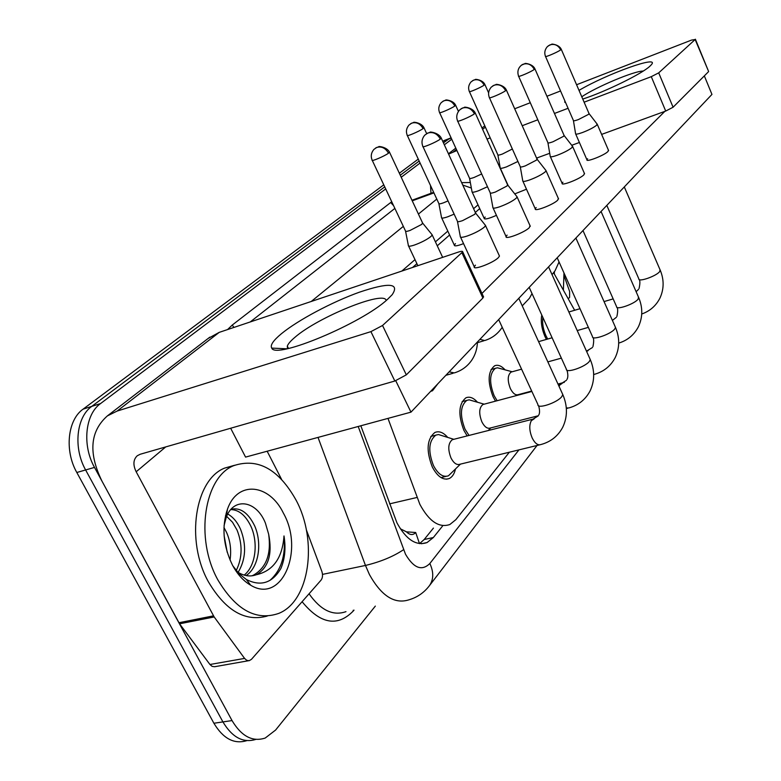 <?xml version="1.0" encoding="UTF-8"?>
<svg xmlns="http://www.w3.org/2000/svg" width="781" height="781" viewBox="0 0 781 781"><rect width="100%" height="100%" fill="white"/><g stroke="black" fill="none" stroke-linecap="round" stroke-linejoin="round"><path stroke-width="1.17" d="M546.417 339.403L545.05 336.699C541.682 328.84 540.589 321.616 541.77 315.036M495.525 401.151L493.065 396.728C487.383 381.714 487.891 371.405 494.588 365.811C497.887 364.434 501.402 365.791 505.112 369.862M467.165 435.905L463.914 430.409C457.93 414.701 458.613 403.826 465.954 397.793C469.645 396.279 473.501 397.763 477.533 402.264M455.43 469.283C454.278 473.989 452.219 477.074 449.231 478.538C443.159 480.579 437.506 476.713 432.284 466.94C425.977 450.461 426.865 438.961 434.939 432.449C439.098 430.761 443.364 432.41 447.728 437.419M387.981 418.401L419.875 504.37C429.13 521.454 439.127 528.161 449.866 524.51L455.85 519.668L509.339 452.219M400.302 528.766L406.462 531.841C409.927 535.18 413.012 535.405 415.707 532.505L419.475 543.615M415.707 532.505L406.462 531.841M574.66 310.272L553.622 272.745M437.78 383.842L432.498 390.764L430.673 391.349M451.213 138.091L448.333 139.203L449.612 138.413L443.442 142.864L448.333 139.203L442.759 141.361M375.329 606.105L275.605 730.05L265.198 738.055C252.536 742.165 241.485 736.337 232.035 720.58L94.511 467.409C81.966 445.229 85.168 414.32 100.524 403.582L91.767 406.374L384.73 186.864L91.767 406.374C76.362 417.103 73.102 447.904 85.617 469.957C73.102 447.904 76.362 417.103 91.767 406.374L83.098 409.146L383.774 184.843M400.272 175.217L419.172 161.052L400.272 175.217M232.035 720.58L222.927 721.917L85.617 469.957L222.927 721.917C232.26 737.449 243.223 743.287 255.826 739.402C243.223 743.287 232.26 737.449 222.927 721.917L213.896 723.245L76.811 472.495C64.315 450.549 67.644 419.866 83.098 409.146M246.796 740.642C234.163 744.478 223.2 738.68 213.896 723.245M399.345 173.226L418.274 159.109M451.106 137.837L443.881 140.629M360.822 425.782L396.963 522.889C406.169 539.661 416.205 546.222 427.07 542.551L433.348 537.533L442.505 526.111M433.426 528.093L424.2 539.495L419.553 543.625M100.524 403.582L385.697 188.924M401.219 177.248L420.1 163.034M444.33 144.797L451.74 139.223M443.149 435.993L438.473 434.539L435.818 435.134C428.691 440.894 427.91 451.037 433.465 465.574C438.082 474.194 443.071 477.611 448.431 475.805L460.458 464.119M453.712 439.342L452.345 439.683C448.109 443.149 447.669 449.26 451.008 458.017C453.771 463.24 456.758 465.31 459.96 464.236L539.515 444.877M460.253 236.477C460.116 237.736 462.489 237.561 467.389 235.96C474.721 233.265 480.393 230.307 484.376 227.086L485.538 225.602L485.04 224.85M423.029 146.721L457.373 221.14C457.266 222.009 458.974 221.853 462.508 220.662L474.799 214.277L475.453 212.754M408.317 245.478C408.17 246.581 410.289 246.415 414.672 244.961C421.506 242.422 426.914 239.611 430.917 236.516L432.205 234.974L431.747 234.31M372.283 160.427L405.466 230.912C405.349 231.684 406.872 231.527 410.035 230.454L421.779 224.372L422.541 222.868M473.159 400.995L469.147 399.833L466.813 400.38C460.331 405.7 459.726 415.287 465.007 429.15L469.03 435.437M484.044 404.216L482.892 404.519C479.046 407.721 478.714 413.5 481.877 421.847C484.532 426.943 487.344 429.003 490.331 428.017L538.294 415.756M492.84 207.414C492.743 208.556 495.115 208.322 499.938 206.701C507.035 204.056 512.424 201.244 516.114 198.286L517.12 196.988L516.7 196.343M457.705 121.172L490.175 192.673C490.087 193.473 491.796 193.268 495.281 192.077L506.986 186.015L507.552 184.697M500.943 368.73L497.497 367.802L495.427 368.29C489.511 373.23 489.062 382.319 494.08 395.567L497.136 400.721M512.053 371.805L511.077 372.078C507.572 375.046 507.318 380.523 510.335 388.508C512.883 393.487 515.548 395.518 518.34 394.62L531.695 391.056M522.704 180.772C522.655 181.827 525.008 181.534 529.762 179.903C536.625 177.307 541.77 174.632 545.187 171.898L546.075 170.766L545.704 170.209M489.462 97.791L520.224 166.597C520.175 167.319 521.874 167.085 525.31 165.884L536.469 160.115L536.967 158.973M550.185 156.268C550.166 157.235 552.499 156.903 557.175 155.263C563.833 152.715 568.744 150.167 571.926 147.629L572.395 146.154M518.643 76.313L547.871 142.611C547.852 143.274 549.531 143.001 552.909 141.8L563.579 136.304L564.019 135.308M542.863 317.437C542.102 323.129 543.117 329.211 545.919 335.693L547.686 339.042M575.548 133.649C575.558 134.537 577.862 134.166 582.47 132.526C588.923 130.027 593.628 127.596 596.606 125.243L597.016 123.935M545.548 56.505L573.391 120.469C573.381 121.084 575.05 120.791 578.379 119.581L588.591 114.338L588.991 113.45M441.47 217.45C441.363 218.475 443.471 218.25 447.816 216.767L454.142 214.14M407.37 135.572L438.805 203.431C438.717 204.144 440.24 203.958 443.374 202.865L448.04 200.912M471.978 191.657C471.9 192.604 474.008 192.331 478.304 190.837L487.481 186.747M439.644 112.728L469.498 178.146C469.43 178.8 470.953 178.576 474.047 177.482L481.682 173.978M500.162 167.837C500.113 168.706 502.212 168.393 506.449 166.9L517.93 161.462M469.42 91.65L497.839 154.804C497.79 155.409 499.303 155.155 502.368 154.052L512.356 148.995M296.126 500.23C317.887 540.55 309.911 601.009 278.778 613.388C256.217 621.178 235.93 610.039 217.919 579.971C194.586 538.363 204.29 477.035 233.734 465.652C257.915 457.646 278.719 469.176 296.126 500.23M267.2 616.072C245.175 622.076 225.611 610.722 208.517 581.991C185.224 540.598 195.084 479.505 224.635 468.102L234.593 465.271M244.189 575.109C255.934 565.805 258.247 542.678 251.101 526.706C245.771 515.48 238.996 509.768 230.795 509.583M246.142 575.568C259.175 567.065 262.162 542.668 254.655 525.867C248.192 512.736 240.323 507.211 231.049 509.28M227.154 511.34L226.558 511.819M236.233 570.54C242.403 557.859 242.666 544.357 237.043 530.055L232.494 522.225L226.656 516.387M226.402 516.212L225.524 515.626M238.107 572.405C245.83 559.411 246.64 545.021 240.538 529.215C237.365 522.118 233.109 517.061 227.779 514.044M226.812 513.566L226.129 513.273M230.053 560.075C231.469 550.185 230.317 540.999 226.617 532.535L223.971 527.536M227.222 552.294L224.118 535.678M232.465 565.132C223.171 545.88 221.521 527.195 227.496 509.075C237.658 480.1 269.347 483.82 283.425 513.185C304.512 550.361 281.98 604.377 250.721 585.242C243.535 581.103 237.453 574.396 232.465 565.132M251.814 575.812L253.229 575.285C266.272 567.836 271.407 554.149 268.654 534.204L265.403 523.055C256.324 500.094 233.441 496.989 226.207 517.481L224.069 525.593M232.884 565.903L239.152 573.791L246.366 579.512C260.786 586.726 272.286 583.065 280.867 568.529C284.919 558.942 285.963 548.077 284.001 535.942C282.4 558.064 273.106 571.018 256.119 574.796L253.229 575.285M268.654 534.204C272.53 553.875 268.576 567.318 256.793 574.523M237.483 572.014C244.053 576.027 250.271 576.954 256.119 574.796M269.953 580.381C281.189 570.315 285.875 555.496 284.001 535.942M563.98 272.95L563.384 290.161M554.403 271.71L554.325 273.994M387.649 299.23C362.364 323.217 275.41 359.582 271.739 348.101C269.992 345.319 273.184 340.565 281.316 333.809C297.903 320.142 332.247 301.896 359.348 292.211C388.948 282.263 399.892 283.093 392.179 294.71L387.649 299.23M386.185 300.5C384.603 289.995 317.779 317.213 294.886 337.343C290.659 340.897 288.14 343.825 287.31 346.12L287.467 348.677M306.308 529.733L321.801 571.253C322.973 574.904 322.719 577.872 321.02 580.176L251.462 659.33L249.139 660.716L246.747 660.326L244.59 658.412L214.17 616.961L179.571 623.814L102.057 481.301C88.243 453.068 90.02 431.278 107.378 415.902L117.13 411.07L370.916 331.632L382.534 325.492L406.325 374.851L394.844 381.021L140.199 454.259L137.28 455.743C133.229 459.54 132.858 464.89 136.177 471.773L214.17 616.961M248.329 660.765L214.521 666.74L212.11 666.359L209.952 664.494L179.571 623.814M208.234 338.398L219.227 332.364L458.398 252.078C461.376 251.121 462.811 251.052 462.713 251.872L382.534 325.492M483.341 296.429L482.892 298.03L406.325 374.851M267.161 451.233L281.541 479.309M579.014 90.371C607.13 73.717 661.038 54.367 651.217 64.891L649.831 66.278C641.777 73.922 605.129 91.855 582.772 99.06M565.649 102.682L564.8 102.291L564.829 100.798M564.175 276.035L569.632 291.498L569.603 297.336L568.265 298.859M430.975 193.307L430.507 185.507M448.587 154.101L456.895 150.538M487.002 139.096L490.214 137.876M522.206 125.721L537.816 119.786M554.461 113.46L568.08 108.286M584.12 102.194L651.276 76.665L658.705 72.858L673.085 107.231L665.715 111.058L601.624 134.4M708.552 71.335L695.149 39.519L658.705 72.858M695.149 39.519L691.488 40.104L576.573 84.738M514.689 108.774L530.289 102.721M546.925 96.258L560.543 90.967M708.396 71.813L673.085 107.231M579.404 142.493L571.721 145.286M549.717 153.301L536.576 158.084M470.279 182.237L469.713 182.442M643.251 71.061C634.65 70.759 596.469 86.798 581.777 96.766M526.482 189.217L514.747 193.893M496.443 215.341C488.799 218.7 484.708 219.695 484.171 218.348L485.186 217.04M463.553 243.623C457.5 245.947 454.415 246.445 454.298 245.117L455.46 243.643M608.428 150.177L607.95 151.524C604.348 155.341 585.779 162.575 586.922 159.744L587.624 158.768M584.373 173.333L583.846 174.866C579.941 178.986 560.895 186.356 562.125 183.301L562.916 182.198M558.327 198.403L557.722 200.161C553.495 204.602 533.95 212.11 535.268 208.81L536.166 207.561M530.006 225.641L529.333 227.652C524.734 232.465 504.663 240.118 506.078 236.536L507.113 235.11M499.127 255.309L499.469 256.07L498.356 257.642C493.348 262.875 472.72 270.675 474.252 266.78L475.444 265.149M704.335 75.884L711.95 94.413L410.972 412.143L245.566 457.1L230.659 428.242M664.816 111.39L481.965 293.441M412.573 267.453L416.898 263.666M437.262 245.82L449.612 235.003M475.317 212.471L479.719 208.605M536.791 158.582L537.914 157.596M410.972 412.143L395.752 380.737M389.553 503.872L416.947 497.487M76.811 472.495L94.511 467.409M424.2 539.495L433.348 537.533M358.206 426.485L405.505 554.237C413.764 568.246 421.877 571.341 429.853 563.491L518.955 449.876M429.853 563.491C433.816 572.092 433.689 579.473 429.472 585.623C424.2 592.545 417.493 597.231 409.342 599.691C394.825 604.562 381.528 596.186 369.433 574.562L365.469 565.454L322.504 574.386M354.018 610.127L353.412 610.859L353.158 610.293M353.412 610.859C337.607 627.182 320.493 624.136 302.101 601.712M309.061 593.794C320.688 610.273 332.989 616.229 345.973 611.65M227.574 329.562L232.23 325.072L391.73 201.723M403.562 549.697C393.233 556.57 380.542 561.822 365.469 565.454L318.023 437.409M433.924 192.897L412.241 200.824M311.238 301.476L403.328 226.373M418.431 214.062L436.794 199.077M394.874 208.41L250.242 321.948M478.011 204.847L473.589 208.693M447.806 231.108L435.417 241.866M414.994 259.624L401.834 271.066M393.556 205.618L390.646 202.494M233.949 327.424L232.23 325.072M471.353 188.065L462.762 185.048M440.347 139.067C437.262 133.629 433.084 131.608 427.822 133.014L424.659 135.24C421.877 138.745 421.281 142.464 422.872 146.389C421.389 148.449 436.315 142.21 440.347 139.067L441.138 137.837M534.204 418.801L531.334 420.676C529.03 425.176 529.323 430.936 532.183 437.965C534.946 443.393 537.845 445.59 540.872 444.545C550.644 441.929 557.927 436.179 562.72 427.295C567.641 416.839 567.66 405.925 562.789 394.551L562.281 393.448M498.659 319.575L537.914 404.509C536.977 409.527 557.488 402.703 561.881 396.484L562.789 394.551L518.789 298.322M388.499 153.203C385.541 148.058 381.616 146.135 376.725 147.433L373.855 149.454C371.151 152.793 370.575 156.356 372.146 160.134C370.76 161.999 384.467 156.2 388.499 153.203L389.407 151.963M449.153 371.844L454.269 372.918C461.512 370.721 467.331 366.504 471.704 360.266C475.317 354.877 477.23 348.775 477.455 341.961M474.428 113.801C471.499 108.588 467.487 106.675 462.391 108.061L459.404 110.15C456.67 113.518 456.065 117.101 457.578 120.889C456.221 122.783 470.738 116.681 474.428 113.801L475.131 112.737M566.313 407.965L568.89 407.926C578.399 405.28 585.477 399.599 590.114 390.89C594.79 380.845 594.849 370.399 590.26 359.553L589.84 358.616M529.186 287.349L566.342 369.081C565.464 373.709 585.438 366.982 589.47 361.242L590.26 359.553L548.565 266.887M562.232 383.354L559.743 385.013L559.059 386.4M505.629 90.674C502.847 85.666 498.981 83.85 494.031 85.227L491.2 87.179C488.525 90.42 487.91 93.876 489.355 97.547C488.096 99.294 502.242 93.32 505.629 90.674L506.244 89.747M593.687 374.519L594.644 374.255C603.918 371.58 610.791 365.977 615.291 357.434C619.753 347.75 619.821 337.743 615.496 327.405L615.145 326.595M557.195 257.789L592.467 336.543C591.647 340.828 611.093 334.19 614.813 328.889L615.496 327.405L575.89 238.039M588.044 350.728L586.58 351.382M534.292 69.421C531.636 64.608 527.907 62.88 523.114 64.237L521.835 64.911C518.164 67.752 517.071 71.481 518.545 76.108C517.383 77.719 531.158 71.872 534.292 69.421L534.829 68.621M564.155 135.601L534.917 68.826C532.662 63.632 523.866 63.046 525.135 63.564L521.435 65.184M582.987 230.551L616.541 306.552C615.779 310.526 634.728 303.975 638.165 299.064L638.467 297.053M560.709 49.838C558.171 45.2 554.578 43.551 549.922 44.888L547.315 46.675C544.777 49.681 544.162 52.893 545.47 56.33C544.386 57.823 557.819 52.102 560.709 49.838L561.188 49.125M589.099 113.714L561.266 49.31C559.118 44.312 550.644 43.746 551.864 44.244L548.291 45.815M606.817 205.393L638.819 278.827C638.097 282.517 656.577 276.064 659.75 271.485L660.033 269.718M423.068 128.592C420.246 123.652 416.468 121.826 411.724 123.115L408.951 125.067C406.335 128.269 405.778 131.696 407.252 135.318C405.974 137.046 419.348 131.364 423.068 128.592L423.858 127.518M479.905 339.374L484.737 340.536C491.805 338.329 497.477 334.161 501.734 328.01L502.212 327.278M454.845 105.982C452.16 101.218 448.509 99.48 443.901 100.759L441.265 102.584C438.707 105.679 438.131 108.989 439.547 112.503C438.356 114.104 451.408 108.539 454.845 105.982L455.548 105.035M484.152 85.109C481.594 80.531 478.07 78.871 473.579 80.14L471.031 81.907C468.551 84.885 467.985 88.068 469.332 91.465C468.229 92.939 480.979 87.492 484.152 85.109L484.776 84.289M219.227 332.364L117.13 411.07M482.892 298.03L461.961 252.829M165.718 446.927L136.177 471.773M178.888 622.74L213.477 615.858M394.844 381.021L370.916 331.632M209.952 664.494L244.59 658.412M485.391 127.157L482.599 129.314M456.416 149.493L453.273 151.924M665.715 111.058L651.276 76.665M449.231 478.538L446.459 479.192M432.498 390.764L430.77 391.252M421.437 543.742L427.07 542.551M433.66 192.331L411.977 200.258M470.328 182.51L461.659 182.647M429.472 585.623L537.055 445.473M446 476.39L441.011 477.581M538.168 415.951L533.003 419.133L452.345 439.683M499.469 256.07L485.538 225.602M457.49 221.56L460.282 236.379M426.426 133.736L430.214 132.214C428.876 131.608 438.697 132.399 441.294 138.169L475.668 213.223M435.818 435.134L430.8 436.433M453.82 439.312L438.473 434.539M538.421 405.612C538.558 405.134 540.686 412.202 538.695 415.082M474.614 267.551L460.565 237.17M475.678 213.164L485.557 225.504M445.873 375.31L453.087 373.259M442.651 257.359L432.205 234.974M405.573 231.293L408.356 245.38M375.583 148.019L378.961 146.672C377.613 146.115 387.015 146.76 389.543 152.256L422.736 223.288M417.855 265.686L408.609 246.093M422.755 223.229L432.225 234.896M490.78 427.9L488.223 430.546M566.362 408.58L567.748 408.219M566.43 380.308L561.217 383.637L558.171 384.447M530.299 226.285L517.12 196.988M490.263 193.034L492.87 207.326M461.034 108.764L464.646 107.309C463.289 106.743 472.778 107.436 475.258 113.02L507.728 185.097M466.813 400.38L462.127 401.639M484.171 404.177L469.147 399.833M482.892 404.519L531.881 391.457M566.772 370.028C566.869 369.53 568.978 376.198 566.957 379.42M506.381 237.199L493.104 208M507.748 185.038L517.139 196.91M518.74 394.512L518.154 395.118M557.985 384.037L564.321 382.348M592.408 347.535L586.492 351.177M558.571 198.96L546.075 170.766M520.302 166.9L522.733 180.694M492.723 85.91L496.169 84.514C494.92 83.957 503.999 84.631 506.352 89.991L537.123 159.314M495.427 368.29L491.044 369.52M512.19 371.766L497.497 367.802M511.077 372.078L521.581 369.169M547.852 361.886L561.363 358.137M592.818 337.363C593.931 338.515 593.96 341.6 592.935 346.637M535.512 209.376L522.938 181.28M537.133 159.265L546.085 170.688M618.708 343.103C627.612 340.37 634.211 334.854 638.507 326.556C642.763 317.232 642.851 307.636 638.77 297.756L601.058 211.475M616.385 317.291L612.411 320.425M584.588 173.812L572.707 146.633M547.94 142.864L550.205 156.2M538.597 341.648L552.108 337.773M577.218 330.568L588.357 327.376M616.853 307.255C617.937 308.329 617.956 311.375 616.912 316.393M562.34 183.789L550.38 156.708M564.165 135.562L572.717 146.564M641.738 314.001C649.948 311.121 656.04 305.781 660.004 297.991C664.055 288.999 664.153 279.774 660.287 270.324L624.302 186.942M638.565 289.312L636.125 291.704M608.614 150.596L597.289 124.355M573.439 120.694L575.568 133.59M568.861 311.98L579.99 308.69M604.055 301.583L613.163 298.889M639.083 279.432C640.147 280.467 640.147 283.454 639.092 288.394M587.107 160.164L575.714 134.029M589.108 113.675L597.299 124.296M477.435 342.683L483.732 340.828M438.902 203.753L441.499 217.372M410.601 123.691L413.823 122.402C412.593 121.865 421.584 122.49 423.976 127.772L426.651 133.59M454.581 245.712L441.714 217.977M532.007 293.568L529.44 298.264L522.235 305.869M469.576 178.429L472.007 191.589M442.807 101.325L445.892 100.085C444.623 99.578 453.341 100.134 455.645 105.25L458.418 111.371M484.405 218.856L472.193 192.116M559.05 261.938L555.066 270.734L552.04 274.609M497.897 155.038L500.182 167.778M472.515 80.687L475.502 79.486C474.282 78.998 482.668 79.545 484.864 84.475L488.603 92.841M508.128 185.527L500.338 168.237M226.207 517.481L227.496 509.075M246.366 579.512L250.721 585.242M233.734 465.652L224.635 468.102M286.881 348.795L271.739 348.101M287.31 346.12L288.482 348.453M209.845 337.148L107.378 415.902M483.605 296.995L462.713 251.872M565.503 102.36L564.8 102.291M484.806 125.839L482.004 127.986M455.801 148.126L448.44 153.779M708.611 71.481L695.383 39.216"/></g></svg>
